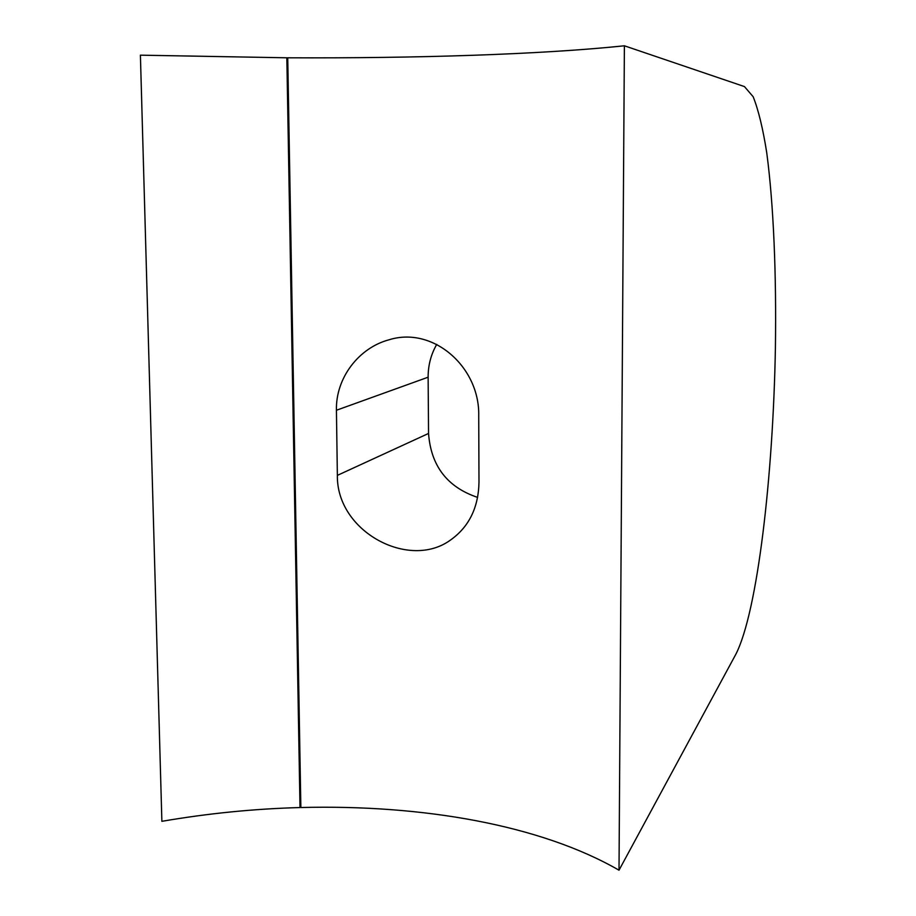 <?xml version="1.0" encoding="UTF-8"?>
<svg xmlns="http://www.w3.org/2000/svg" width="916" height="916" viewBox="0 0 916 916"><rect width="100%" height="100%" fill="white"/><g stroke="black" fill="none" stroke-linecap="round" stroke-linejoin="round"><path stroke-width="1.37" d="M624.391 45.8L744.456 86.585L753.17 96.741C758.437 109.989 762.959 128.675 766.749 152.8C773.631 204.623 776.482 274.811 775.394 348.206C773.127 476.309 757.532 611.842 735.857 654.242L619.01 870.2L624.391 45.8C540.577 54.502 416.54 58.384 287.739 57.8L300.86 807.523C422.745 804.443 540.509 824.961 619.01 870.2M477.614 497.399C447.283 487.197 430.932 465.878 428.551 433.451L428.127 377.197C428.104 365.37 430.967 354.435 436.737 344.382M478.725 415.704C479.858 367.224 433.279 325.936 389.048 339.779C358.797 347.828 335.622 377.953 336.424 410.254L337.363 475.381C336.435 531.738 409.269 570.325 450.569 539.993C468.981 526.895 478.45 507.659 478.988 482.285L478.725 415.704M287.739 57.937L286.834 57.8L300.001 807.546L300.849 806.778M286.834 57.8L140.4 55.166L161.88 821.32C207.966 813.385 254.007 808.794 300.001 807.546M336.424 410.254L428.127 377.197M337.363 475.381L428.551 433.451"/></g></svg>
